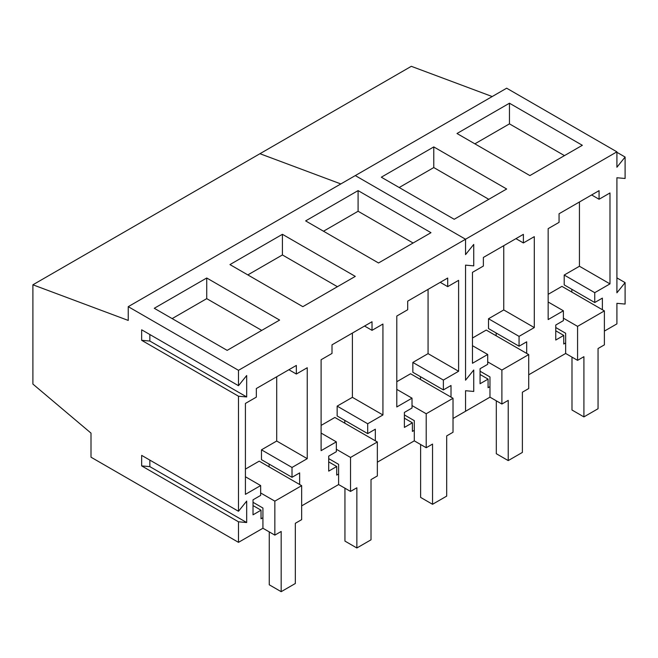 <?xml version="1.0" encoding="UTF-8"?>
<svg xmlns="http://www.w3.org/2000/svg" width="658" height="658" viewBox="0 0 658 658"><rect width="100%" height="100%" fill="white"/><g stroke="black" fill="none" stroke-linecap="round" stroke-linejoin="round"><path stroke-width="0.99" d="M583.909 416.901L583.909 356.685L577.576 360.345L577.576 326.368L604.389 310.889L604.389 344.858L598.056 348.518L598.056 408.725L583.909 416.901L571.991 410.016L571.991 357.121M577.576 360.345L565.658 353.461L565.658 333.252L555.755 327.528M604.389 310.889L561.932 286.37L548.155 294.332M577.576 326.368L563.388 318.176M508.223 460.592L508.223 400.385L501.89 404.037L501.89 370.059L528.711 354.58L528.711 388.557L522.378 392.209L522.378 452.424L508.223 460.592L496.305 453.716L496.305 400.812M501.89 404.037L489.971 397.161L489.971 376.944L480.069 371.227M528.711 354.58L486.246 330.069L472.469 338.023M501.89 370.059L487.701 361.875M432.545 504.291L432.545 444.076L426.211 447.736L426.211 413.759L453.025 398.279L453.025 432.248L446.692 435.909L446.692 496.116L432.545 504.291L420.626 497.407L420.626 444.512M426.211 447.736L414.293 440.852L414.293 420.643L404.39 414.918M453.025 398.279L410.567 373.76L396.79 381.714M426.211 413.759L412.023 405.567M356.858 547.982L356.858 487.775L350.525 491.427L350.525 457.45L377.347 441.97L377.347 475.948L371.013 479.6L371.013 539.815L356.858 547.982L344.94 541.098L344.94 488.203M350.525 491.427L338.607 484.551L338.607 464.334L328.704 458.618M377.347 441.97L334.881 417.46L321.104 425.413M350.525 457.45L336.337 449.258M281.18 591.682L281.18 531.467L274.847 535.127L274.847 501.149L301.66 485.662L301.66 519.639L295.327 523.299L295.327 583.506L281.18 591.682L269.262 584.798L269.262 531.894M274.847 535.127L262.929 528.242L262.929 508.025L253.026 502.309M301.66 485.662L259.203 461.151L245.418 469.105M274.847 501.149L260.658 492.957M465.543 265.133L465.543 380.201L473.735 370.01L465.543 380.201L465.543 265.133L473.735 265.865L473.735 244.422L465.543 254.621L465.543 239.232L465.543 254.621L473.735 244.422L473.735 265.865L465.543 265.133M604.389 331.097L616.908 323.876L616.908 303.33L625.1 304.062L625.1 282.619L616.908 292.81L616.908 177.75L625.1 178.483L625.1 157.04L616.908 167.231L616.908 151.842L506.66 88.197L355.295 175.587L465.543 239.232L238.492 370.322L238.492 385.703L141.659 329.798L141.659 340.309L149.851 341.041L149.851 334.527M492.192 96.545L411.316 66.318L259.951 153.709L340.828 183.936L259.951 153.709L32.9 284.799L128.244 320.43L128.244 306.669L238.492 370.322M489.971 397.161L465.543 411.266L465.543 390.72L473.735 391.452L465.543 390.72L465.543 411.266L453.025 418.488M473.735 391.452L473.735 370.01L473.735 391.452M565.658 353.461L528.711 374.797M616.908 151.842L465.543 239.232L355.295 175.587L128.244 306.669M526.696 353.42L526.696 341.806L519.063 346.215L519.063 336.37L534.296 327.577L534.296 236.65L523.39 242.95L523.39 234.347L483.375 257.442L483.375 266.046L472.469 272.346L472.469 363.274L487.701 354.473L472.469 345.68M487.701 354.473L487.701 364.318L480.069 368.727L480.069 383.737L488.08 379.115L488.08 387.71L489.971 386.616M602.374 309.721L602.374 298.115L594.742 302.524L594.742 292.678L609.982 283.886L609.982 192.958L599.068 199.251L599.068 190.656L559.061 213.751L559.061 222.355L548.155 228.647L548.155 319.574L563.388 310.782L548.155 301.989M563.388 310.782L563.388 320.627L555.755 325.036L555.755 340.038L563.758 335.416L563.758 344.019L565.658 342.925M509.457 103.216L582.346 145.295L529.887 175.587L456.997 133.508L509.457 103.216L509.457 123.86L474.879 143.831M433.778 146.915L506.66 188.994L454.201 219.279L381.319 177.199L433.778 146.915L433.778 167.56L399.192 187.522M625.1 282.619L616.908 277.89M625.1 157.04L616.908 152.302M534.296 327.577L503.757 309.943L503.757 245.681M519.063 336.37L488.516 318.743L503.757 309.943M519.063 346.215L488.516 328.581L488.516 318.743M496.157 332.989L496.157 335.786M488.08 379.115L480.069 374.492M523.39 242.95L515.938 238.648M609.982 283.886L579.435 266.251L579.435 201.99M594.742 292.678L564.202 275.044L579.435 266.251M594.742 302.524L564.202 284.889L564.202 275.044M571.835 289.298L571.835 292.086M563.758 335.416L555.755 330.793M599.068 199.251L591.624 194.949M564.465 155.617L509.457 123.86M488.787 199.316L433.778 167.56M262.929 528.242L238.492 542.348L238.492 521.802L246.684 522.534L246.684 501.092L238.492 511.282L141.659 455.377L141.659 465.897L149.851 466.629L149.851 460.106M414.293 440.852L377.347 462.187M338.607 484.551L301.66 505.879M238.492 511.282L238.492 396.223L246.684 396.955L246.684 375.512L238.492 385.703M299.645 484.502L299.645 472.896L292.012 477.305L292.012 467.46L307.245 458.659L307.245 367.732L296.339 374.032L296.339 365.429L256.332 388.533L256.332 397.136L245.418 403.428L245.418 494.355L260.658 485.563L245.418 476.762M260.658 485.563L260.658 495.408L253.026 499.809L253.026 514.819L261.029 510.197L261.029 518.8L262.929 517.706M375.331 440.811L375.331 429.197L367.699 433.606L367.699 423.76L382.931 414.968L382.931 324.04L372.025 330.341L372.025 321.737L332.01 344.833L332.01 353.436L321.104 359.737L321.104 450.664L336.337 441.863L321.104 433.071M336.337 441.863L336.337 451.709L328.704 456.117L328.704 471.128L336.715 466.506L336.715 475.101L338.607 474.007M451.01 397.111L451.01 385.506L443.377 389.914L443.377 380.069L458.61 371.268L458.61 280.341L447.703 286.641L447.703 278.038L407.697 301.142L407.697 309.745L396.79 316.037L396.79 406.965L412.023 398.172L396.79 389.371M412.023 398.172L412.023 408.018L404.39 412.426L404.39 427.429L412.393 422.806L412.393 431.409L414.293 430.316M238.492 542.348L91.001 457.195L91.001 433.112L32.9 384.075L32.9 284.799M358.092 190.606L430.982 232.685L378.523 262.978L305.633 220.899L358.092 190.606L358.092 211.251L323.514 231.221M282.414 234.306L355.295 276.385L302.836 306.669L229.955 264.59L282.414 234.306L282.414 254.95L247.827 274.912M206.727 277.997L279.617 320.076L227.158 350.369L154.268 308.281L206.727 277.997L206.727 298.642L172.149 318.604M246.684 522.534L149.851 466.629M238.492 521.802L141.659 465.897M238.492 396.223L141.659 340.309M246.684 396.955L149.851 341.041M307.245 458.659L276.705 441.025L276.705 376.763M292.012 467.46L261.473 449.825L276.705 441.025M292.012 477.305L261.473 459.671L261.473 449.825M269.106 464.079L269.106 466.867M261.029 510.197L253.026 505.574M296.339 374.032L288.887 369.73M382.931 414.968L352.392 397.333L352.392 333.071M367.699 423.76L337.151 406.126L352.392 397.333M367.699 433.606L337.151 415.971L337.151 406.126M344.792 420.38L344.792 423.176M336.715 466.506L328.704 461.883M372.025 330.341L364.573 326.039M458.61 371.268L428.07 353.642L428.07 289.38M443.377 380.069L412.837 362.435L428.07 353.642M443.377 389.914L412.837 372.28L412.837 362.435M420.47 376.689L420.47 379.477M412.393 422.806L404.39 418.184M447.703 286.641L440.251 282.34M413.101 243.008L358.092 211.251M337.422 286.707L282.414 254.95M261.736 330.398L206.727 298.642"/></g></svg>
